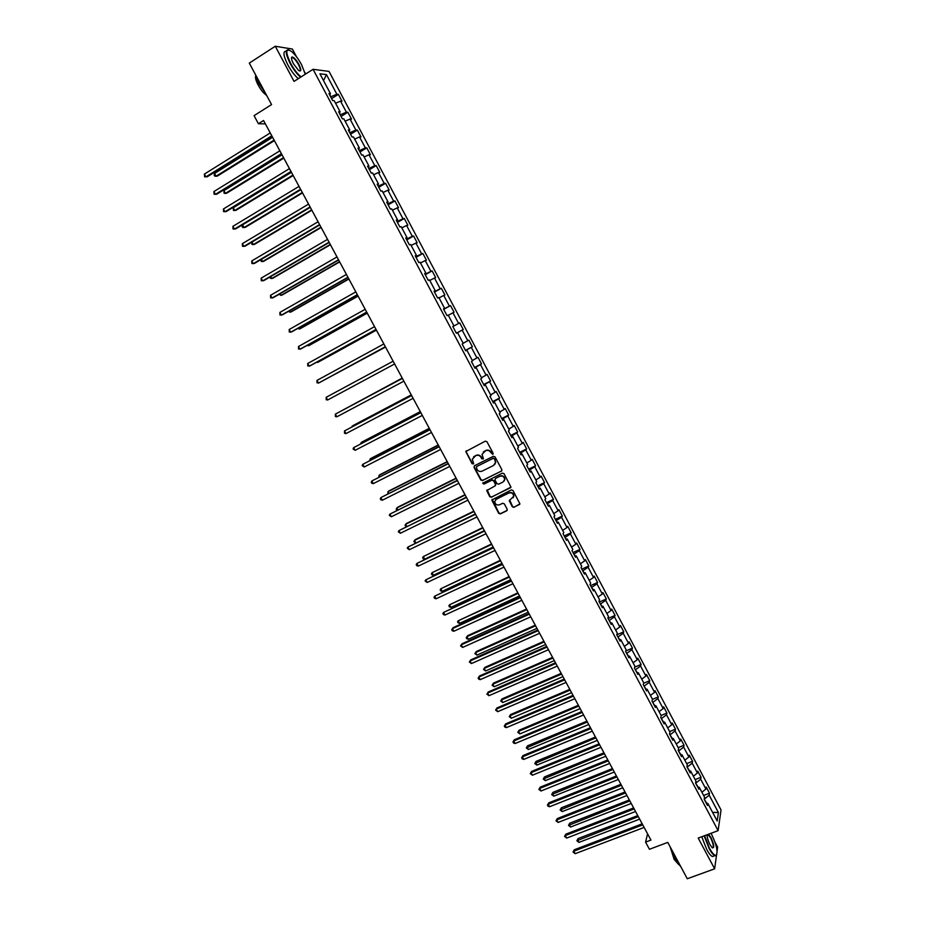 <?xml version="1.0" encoding="UTF-8"?>
<svg xmlns="http://www.w3.org/2000/svg" width="925" height="925" viewBox="0 0 925 925"><rect width="100%" height="100%" fill="white"/><g stroke="black" fill="none" stroke-linecap="round" stroke-linejoin="round"><path stroke-width="1.39" d="M492.771 454.383L493.106 453.25L486.943 441.711L485.301 441.156L465.807 451.527L472.085 463.737L473.646 463.517L472.305 459.17L475.82 455.609C477.971 454.799 479.705 455.389 481.035 457.389L481.833 458.881L483.393 458.65L482.052 454.337L485.59 450.718C487.752 449.908 489.498 450.498 490.828 452.498L492.771 454.383M483.301 451.978L485.879 450.452C488.03 449.631 489.776 450.232 491.106 452.233L493.083 454.083M473.519 463.853L472.085 463.737M473.565 456.846L476.109 455.343C478.26 454.533 479.994 455.123 481.324 457.112L483.289 458.973M512.311 506.773L513.942 507.339L519.908 503.836L512.982 490.481L511.352 489.915L491.776 500.02L498.691 513.34L500.309 513.907L506.715 510.82L507.201 509.236L504.298 503.824L502.68 503.269L499.5 504.807C496.702 505.455 495.129 504.345 494.771 501.466L496.424 499.072L508.9 493.002C511.675 492.331 513.259 493.43 513.653 496.286L509.27 500.691L512.311 506.773L514.196 507.027L519.781 504.298M296.52 56.807L292.392 49.06L275.28 46.25L249.299 63.108L271.568 104.571L254.063 115.648L258.422 123.742L263.556 120.504L650.946 840.097L645.569 842.12L649.431 849.277L667.769 842.397L687.287 878.75L714.632 868.818L716.517 855.209M275.28 46.25L294.046 81.388L313.043 69.306L718.112 830.65L698.213 838.073L714.632 868.818M501.373 471.241L501.847 469.634L495.025 456.858L493.395 456.303L474.479 465.726L474.005 467.322L480.815 480.017L482.445 480.572L501.812 470.848M504.021 473.692L510.97 487.105L491.395 497.257L489.764 496.702L486.723 490.585L494.991 485.949L495.465 484.353L493.534 480.757L491.915 480.191L483.937 484.11L482.711 483.22L502.379 473.126L504.021 473.692M717.106 851.012L717.638 847.127L715.002 842.178M313.043 69.306L329.011 71.398L721.038 809.942L718.112 830.65M703.601 795.477L709.498 793.222L706.249 787.094L705.914 789.037L700.688 779.185L701.034 777.278L697.774 771.138L697.415 773.034L692.178 763.16L692.548 761.298L689.275 755.135L688.894 756.985L683.633 747.088L684.026 745.261L680.754 739.087L680.349 740.89L675.077 730.958L675.493 729.189L672.209 722.992L671.77 724.749L666.486 714.794L666.937 713.071L663.63 706.862L663.179 708.573L657.872 698.583L658.346 696.907L655.039 690.674L654.553 692.339L649.246 682.338L649.743 680.696L646.425 674.452L645.916 676.071L640.586 666.035L641.106 664.439L637.788 658.172L637.244 659.745L631.902 649.685L632.457 648.136L629.116 641.857L628.549 643.384L623.196 633.29L623.774 631.798L620.432 625.497L619.831 626.977L614.454 616.848L615.067 615.403L611.714 609.089L611.09 610.512L605.702 600.36L606.337 598.961L602.973 592.624L602.325 594.012L596.926 583.837L597.585 582.484L594.208 576.125L593.538 577.466L588.115 567.256L588.809 565.95L585.421 559.579L584.716 560.862L579.281 550.629L579.998 549.369L576.61 542.975L575.882 544.212L570.424 533.956L571.176 532.742L567.765 526.337L567.013 527.528L561.544 517.225L562.319 516.069L558.908 509.652L558.122 510.785L552.641 500.46L553.439 499.35L550.017 492.909L549.207 493.996L543.703 483.648L544.536 482.584L541.102 476.121L540.258 477.161L534.743 466.778L535.598 465.772L532.164 459.286L531.297 460.28L525.758 449.862L526.649 448.903L523.192 442.404L522.301 443.353L516.751 432.9L517.665 431.998L514.207 425.477L513.283 426.367L507.721 415.892L508.658 415.036L505.189 408.503L504.229 409.336L498.656 398.837L499.627 398.028L496.147 391.472L495.164 392.258L489.568 381.724L490.574 380.973L487.082 374.394L486.064 375.134L480.457 364.566L481.486 363.86L477.982 357.27L476.942 357.952L471.311 347.361L472.374 346.713L468.859 340.099L467.796 340.735L462.153 330.109L463.24 329.508L459.713 322.871L458.615 323.449L452.949 312.8L454.071 312.245L450.544 305.597L449.411 306.129L443.734 295.445L444.89 294.948L441.341 288.276L440.184 288.75L434.484 278.032L435.675 277.593L432.114 270.898L430.923 271.326L425.211 260.572L426.425 260.191L422.864 253.473L421.638 253.843L415.915 243.067L417.163 242.732L413.591 236.002L412.33 236.314L406.584 225.503L407.856 225.226L404.283 218.473L402.988 218.739L397.23 207.894L398.536 207.674L394.94 200.898L393.622 201.107L387.853 190.226L389.182 190.064L385.586 183.277L384.233 183.427L378.441 172.512L379.805 172.397L376.197 165.598L374.81 165.691L369.006 154.752L370.405 154.695L366.774 147.861L365.363 147.907L359.536 136.935L360.97 136.923L357.339 130.078L355.894 130.067L350.043 119.059L351.512 119.117L347.858 112.249L346.389 112.168L340.527 101.137L342.019 101.241L338.365 94.362L336.862 94.234L326.444 74.613L319.911 73.803L330.479 93.679L328.918 93.552L332.653 100.571L334.203 100.686L340.146 111.867L338.619 111.798L342.342 118.793L343.857 118.851L349.789 129.997L348.297 129.974L352.009 136.958L353.489 136.958L359.397 148.069L357.94 148.116L361.64 155.076L363.086 155.007L368.983 166.095L367.549 166.188L371.249 173.125L372.659 173.01L378.533 184.063L377.134 184.214L380.822 191.14L382.198 190.955L388.061 201.974L386.696 202.182L390.362 209.085L391.714 208.853L397.553 219.838L396.224 220.104L399.877 226.983L401.196 226.694L407.023 237.644L405.728 237.968L409.37 244.824L410.654 244.477L416.458 255.404L415.198 255.786L418.828 262.619L420.089 262.214L425.87 273.106L424.644 273.546L428.263 280.356L429.489 279.905L435.259 290.762L434.056 291.248L437.675 298.047L438.866 297.538L444.613 308.36L443.445 308.904L447.053 315.679L448.209 315.113L453.944 325.912L452.811 326.502L456.407 333.266L462.153 330.109M709.498 793.222L709.186 795.176L718.401 812.543L717.176 821.007L707.833 803.443L707.509 805.455L704.191 799.223L704.538 797.223L699.242 787.268L698.884 789.233L695.554 782.978L695.924 781.035L690.617 771.045L690.235 772.965L686.905 766.698L687.287 764.79L681.968 754.777L681.563 756.65L678.21 750.372L678.638 748.51L673.296 738.462L672.857 740.289L669.503 733.987L669.954 732.184L664.601 722.101L664.138 723.893L660.774 717.569L661.248 715.8L655.871 705.706L655.386 707.44L652.009 701.092L652.518 699.381L647.13 689.252L646.61 690.94L643.233 684.581L643.754 682.916L638.354 672.753L637.811 674.394L634.423 668.012L634.978 666.393L629.555 656.207L628.988 657.802L625.589 651.408L626.167 649.836L620.733 639.614L620.143 641.164L616.732 634.747L617.333 633.22L611.888 622.976L611.263 624.468L607.841 618.039L608.477 616.559L603.019 606.291L602.36 607.737L598.938 601.285L599.597 599.862L594.116 589.549L593.434 590.948L590 584.484L590.693 583.108L585.201 572.772L584.484 574.113L581.039 567.626L581.756 566.297L576.252 555.937L575.512 557.232L572.043 550.733L572.795 549.45L567.279 539.055L566.505 540.304L563.036 533.783L563.811 532.557L558.272 522.128L557.474 523.33L553.994 516.786L554.803 515.607L549.242 505.154L548.421 506.299L544.929 499.731L545.773 498.61L540.2 488.123L539.344 489.221L535.841 482.642L536.708 481.567L531.112 471.056L530.233 472.097L526.718 465.495L527.62 464.466L522.012 453.921L521.099 454.915L517.572 448.301L518.497 447.33L512.878 436.75L511.93 437.687L508.403 431.05L509.363 430.137L503.72 419.522L502.749 420.413L499.211 413.752L500.194 412.885L494.54 402.248L493.534 403.08L489.984 396.409L491.002 395.588L485.324 384.927L484.295 385.702L480.734 379.007L481.775 378.244L476.086 367.549L475.022 368.277L471.449 361.559L472.525 360.854L466.824 350.124L465.726 350.795L462.142 344.054L463.252 343.406L457.528 332.642M698.167 787.14L695.623 783.105M701.902 792.274L705.914 789.037M695.958 782.978L700.688 779.185M699.242 787.268L697.751 787.094M689.553 770.941L687.09 767.056M693.38 776.248L697.415 773.034M687.414 766.918L692.178 763.16M690.617 771.045L689.137 770.907M680.916 754.696L678.522 750.95M684.835 760.177L688.894 756.985M678.857 750.822L683.633 747.088M681.968 754.777L680.499 754.661M672.255 738.404L669.931 734.797M676.268 744.058L680.349 740.89M670.267 734.67L675.077 730.958M673.296 738.462L671.839 738.381M663.56 722.067L661.329 718.609M667.677 727.894L671.77 724.749M661.653 718.471L666.486 714.794M664.601 722.101L663.156 722.043M654.854 705.683L652.692 702.364M659.051 711.683L663.179 708.573M653.015 702.237L657.872 698.583M655.871 705.706L654.449 705.671M646.112 689.241L644.031 686.084M650.414 695.438L654.553 692.339M644.355 685.945L649.246 682.338M647.13 689.252L645.708 689.241M637.348 672.764L635.348 669.758M641.753 679.135L645.916 676.071M635.672 669.619L640.586 666.035M638.354 672.753L636.955 672.776M628.561 656.241L626.641 653.374M633.058 662.786L637.244 659.745M626.965 653.235L631.902 649.685M629.555 656.207L628.168 656.253M619.75 639.672L617.9 636.955M624.34 646.402L628.549 643.384M618.235 636.816L623.196 633.29M620.733 639.614L619.357 639.695M610.916 623.045L609.147 620.49M615.611 629.96L619.831 626.977M609.471 620.34L614.454 616.848M611.888 622.976L610.523 623.08M602.048 606.384L600.36 603.967M606.846 613.483L611.09 610.512M600.695 603.828L605.702 600.36M603.019 606.291L601.666 606.418M593.156 589.664L591.561 587.41M598.047 596.949L602.325 594.012M591.884 587.259L596.926 583.837M594.116 589.549L592.775 589.711M584.242 572.91L582.727 570.806M589.237 580.368L593.538 577.466M583.051 570.656L588.115 567.256M585.201 572.772L583.872 572.957M575.304 556.098L573.87 554.144M580.403 563.741L584.716 560.862M574.194 553.994L579.281 550.629M576.252 555.937L574.934 556.156M566.343 539.24L564.978 537.437M571.534 547.08L575.882 544.212M565.302 537.286L570.424 533.956M567.279 539.055L565.973 539.31M557.347 522.324L556.075 520.694M562.643 530.36L567.013 527.528M556.399 520.532L561.544 517.225M558.272 522.128L556.989 522.405M548.34 505.374L547.137 503.894M553.728 513.595L558.122 510.785M547.461 503.732L552.641 500.46M549.242 505.154L547.97 505.455M539.287 488.365L538.177 487.047M544.79 496.771L549.207 493.996M538.5 486.885L543.703 483.648M540.2 488.123L538.94 488.458M530.222 471.311L529.192 470.143M535.829 479.913L540.258 477.161M529.516 469.993L534.743 466.778M531.112 471.056L529.875 471.415M521.133 454.21L520.185 453.204M526.834 462.997L531.297 460.28M520.509 453.042L525.758 449.862M522.012 453.921L520.775 454.314M512.011 437.051L511.143 436.207M517.815 446.047L522.301 443.353M511.467 436.045L516.751 432.9M512.878 436.75L511.664 437.167M502.853 419.846L502.09 419.164M508.773 429.038L513.283 426.367M502.414 419.002L507.721 415.892M503.72 419.522L502.518 419.973M493.684 402.595L493.002 402.074M499.708 411.972L504.229 409.336M493.314 401.913L498.656 398.837M494.54 402.248L493.349 402.733M484.48 385.297L483.879 384.939M490.608 394.871L495.164 392.258M484.203 384.765L489.568 381.724M485.324 384.927L484.145 385.436M481.486 377.712L486.064 375.134M475.068 367.583L480.457 364.566M476.086 367.549L474.918 368.092M472.34 360.507L476.942 357.952M465.899 350.332L471.311 347.361M466.824 350.124L465.668 350.691M463.171 343.256L467.796 340.735M453.134 326.352L459.713 322.871M453.158 326.386L458.615 323.449M448.29 315.275L452.949 312.8M453.944 325.912L452.822 326.525M443.931 309.019L449.411 306.129M439.051 297.885L443.734 295.445M444.613 308.36L443.503 309.008M434.669 291.606L440.184 288.75M429.778 280.448L434.484 278.032M435.259 290.762L434.16 291.433M425.095 273.615L425.061 274.332M425.384 274.147L430.923 271.326M420.482 262.966L425.211 260.572M425.87 273.106L424.783 273.812M415.695 255.936L415.753 256.815M416.065 256.641L421.638 253.843M411.151 245.426L415.915 243.067M416.458 255.404L415.394 256.144M406.26 238.199L406.41 239.251M406.734 239.078L412.33 236.314M401.808 227.827L406.584 225.503M407.023 237.644L405.959 238.419M396.802 220.416L397.045 221.642M397.357 221.457L402.988 218.739M392.42 210.195L397.23 207.894M397.553 219.838L396.513 220.647M387.321 202.575L387.644 203.974M387.968 203.789L393.622 201.107M383.019 192.492L387.853 190.226M388.061 201.974L387.032 202.818M377.805 184.688L378.233 186.26M378.545 186.075L384.233 183.427M373.584 174.756L378.441 172.512M378.533 184.063L377.516 184.931M368.266 166.743L368.774 168.489M369.098 168.304L374.81 165.691M364.115 156.961L369.006 154.752M368.983 166.095L367.977 166.997M358.692 148.74L359.305 150.671M359.617 150.474L365.363 147.907M354.633 139.108L359.536 136.935M359.397 148.069L358.414 149.006M349.095 130.691L349.8 132.795M350.113 132.599L355.894 130.067M345.118 121.198L350.043 119.059M349.789 129.997L348.817 130.968M339.463 112.584L340.261 114.873M340.585 114.677L346.389 112.168M335.567 103.253L340.527 101.137M340.146 111.867L339.197 112.873M329.809 94.419L330.699 96.894M331.023 96.697L336.862 94.234M323.53 80.625L326.444 74.613M330.479 93.679L329.543 94.72M305.678 73.988L304.868 72.474M647.569 833.83L645.569 842.12M258.422 123.742L265.371 123.881M706.758 803.293L704.214 799.096M712.574 812.347L718.401 812.543M704.468 798.992L709.186 795.176M707.833 803.443L706.33 803.247M331.601 98.582L338.365 94.362M341.094 116.423L347.858 112.249M350.552 134.218L357.339 130.078M359.987 151.966L366.774 147.861M369.399 169.657L376.197 165.598M378.776 187.289L385.586 183.277M388.13 204.876L394.94 200.898M397.449 222.416L404.283 218.473M406.757 239.899L413.591 236.002M416.03 257.335L422.864 253.473M425.269 274.725L432.114 270.898M434.496 292.057L441.341 288.276M443.688 309.343L450.544 305.597M456.372 333.197L463.24 329.508M465.495 350.367L472.374 346.713M474.594 367.479L481.486 363.86M483.671 384.546L490.574 380.973M492.724 401.566L499.627 398.028M501.755 418.539L508.658 415.036M510.75 435.467L517.665 431.998M519.723 452.337L526.649 448.903M528.672 469.16L535.598 465.772M537.598 485.949L544.536 482.584M546.49 502.68L553.439 499.35M555.37 519.364L562.319 516.069M564.215 535.991L571.176 532.742M573.038 552.583L579.998 549.369M581.837 569.129L588.809 565.95M590.601 585.629L597.585 582.484M599.354 602.071L606.337 598.961M608.072 618.478L615.067 615.403M616.778 634.839L623.774 631.798M625.728 651.027L632.457 648.136M634.712 667.156L641.106 664.439M643.65 683.251L649.743 680.696M652.483 699.335L658.346 696.907M661.063 715.464L666.937 713.071M669.619 731.559L675.493 729.189M678.152 747.608L684.026 745.261M686.662 763.611L692.548 761.298M695.149 779.567L701.034 777.278M466.327 450.718L466.235 452.013L472.386 463.46M474.363 465.795L474.305 467.044L481.104 479.728L482.723 480.283L501.639 470.952M494.181 458.788L493.037 458.395L476.433 466.663L476.942 469.333C478.271 471.322 479.994 471.923 482.145 471.126L493.499 465.495L495.476 462.604L494.459 458.511L493.037 458.395M476.398 466.674L493.314 458.118M494.597 464.651L495.754 462.327L495.025 460.361M494.459 458.511L495.291 460.083M487.163 489.799L490.042 496.401L491.661 496.956L510.808 487.591M495.442 485.544L495.742 484.064L493.811 480.457L492.181 479.902L483.937 484.11M483.081 482.642L484.226 483.821M502.969 482.041L504.645 479.589C504.264 476.699 502.68 475.589 499.893 476.271L495.488 478.433L495.014 480.029L496.945 483.636L498.575 484.203L502.969 482.041M504.009 481.208L504.9 479.3C504.53 476.41 502.946 475.3 500.159 475.982L499.893 476.271M495.314 478.537L500.159 475.982M509.675 499.916L512.566 506.461M513.086 497.835L513.907 495.973C513.514 493.129 511.93 492.031 509.166 492.701L508.9 493.002M495.638 499.627L509.166 492.701M492.204 499.257L498.957 513.017L500.575 513.583L507.212 510.357M272.597 137.293L214.577 173.438L216.068 176.201L217.317 176.108L274.39 140.623M214.577 173.438L214.137 175.022L214.739 176.132L216.068 176.201L274.101 140.103M271.8 135.802L205.917 176.883L204.39 174.085L270.25 132.934M272.089 136.357L207.212 176.802L204.575 176.814L204.39 174.085M305.285 74.243L301.619 64.773C298.359 58.818 294.971 54.355 291.456 51.384C285.582 47.961 285.305 51.916 290.6 63.27C294.046 69.514 297.549 74.058 301.099 76.902M300.637 77.203C297.052 74.22 293.56 69.629 290.149 63.443C285.467 53.858 285.004 49.337 288.785 49.892M298.902 64.403C301.55 70.057 301.411 72.023 298.463 70.323L293.398 63.652C291.525 59.94 291.04 57.72 291.942 56.992C293.734 57.015 296.058 59.489 298.902 64.403M299.446 70.959C300.798 70.739 300.475 68.623 298.463 64.577C296.37 60.865 294.416 58.529 292.601 57.581L291.479 57.974M265.382 93.067L258.873 83.504L255.254 74.208M266.62 95.356C263.798 93.541 261 90.141 258.202 85.169C255.948 80.833 255.103 77.758 255.67 75.966M298.347 78.66C294.751 75.677 291.259 71.098 287.848 64.923C283.27 55.604 282.738 51.048 286.264 51.268M704.607 835.691L709.406 848.121C712.204 853.185 714.424 855.59 716.054 855.313C718.205 852.179 716.69 845.126 711.51 834.13L711.048 833.286M716.771 854.596L715.869 855.787L714.817 855.683C713.163 854.873 711.244 852.457 709.059 848.422L704.168 835.853M708.527 834.223L710.99 837.576C714.25 845.045 714.62 848.41 712.111 847.67L709.949 844.571C707.903 840.455 706.989 837.171 707.186 834.732M712.435 847.936C713.961 847.161 713.36 843.808 710.643 837.865L707.891 834.466M680.997 867.037L676.21 860.551L672.117 850.503M678.777 864.632L674.14 859.394L670.197 846.93M714.227 855.891L712.412 856.562C710.758 855.764 708.839 853.347 706.642 849.312L701.774 836.743M282.032 154.81L223.931 190.619L225.423 193.371L226.648 193.244L283.802 158.106M223.931 190.619L224.081 193.279L225.423 193.371L283.536 157.62M291.433 172.293L233.262 207.743L234.753 210.484L235.956 210.333L293.179 175.53M233.262 207.743L233.401 210.391L234.753 210.484L292.936 175.079M281.408 153.666L215.444 194.343L213.918 191.556L279.87 150.81M281.674 154.163L216.716 194.227L214.091 194.262L213.918 191.556M290.993 171.472L224.948 211.756L223.422 208.969L289.467 168.627M291.248 171.934L226.186 211.594L223.584 211.652L223.422 208.969M300.81 189.706L242.57 224.833L244.05 227.562L245.241 227.365L302.533 192.897M242.57 224.833L242.107 226.359L242.697 227.446L244.05 227.562L302.313 192.504M251.958 242.073L253.334 244.582L254.491 244.362L311.852 210.229M251.739 242.211L251.97 244.454L253.334 244.582L311.667 209.871M261.37 259.347L262.573 261.567L263.718 261.301L321.16 227.504M260.838 259.659L261.208 261.417L262.573 261.567L320.987 227.18M300.556 189.232L234.418 229.111L232.903 226.336L299.029 186.387M300.775 189.648L235.644 228.914L233.042 228.995L232.903 226.336M310.083 206.934L243.865 246.42L242.35 243.657L308.557 204.101M310.291 207.304L245.056 246.189L242.489 246.293L242.35 243.657M319.587 224.59L253.277 263.683L251.773 260.919L318.073 221.757M319.761 224.914L254.456 263.417L251.889 263.532L251.773 260.919M270.748 276.552L271.8 278.494L272.921 278.194L330.433 244.72M269.903 277.049L270.424 278.332L271.8 278.494L330.283 244.443M329.069 242.188L262.665 280.899L261.162 278.136L327.542 239.367M329.219 242.477L263.822 280.587L261.278 280.726L261.162 278.136M280.09 293.722L280.992 295.376L282.09 295.04L339.683 261.902M279.119 294.289L280.992 295.376L339.556 261.671M338.515 259.74L272.031 298.058L270.528 295.306L337.001 256.93M338.642 259.983L273.164 297.711L270.632 297.873L270.528 295.306M289.421 310.835L290.161 312.211L291.248 311.841L348.898 279.026M288.438 311.401L290.161 312.211L348.794 278.83M347.927 277.234L281.362 315.171L279.87 312.43L346.424 274.436M348.043 277.442L282.483 314.789L279.963 314.974L279.87 312.43M298.717 327.901L299.307 328.999L300.371 328.595L358.091 296.104M297.734 328.456L299.307 328.999L358.01 295.954M357.328 294.682L290.681 332.225L289.19 329.497L355.824 291.884M357.408 294.844L291.768 331.821L289.271 332.017L289.19 329.497M307.99 344.921L308.43 345.73L309.47 345.303L367.26 313.136M307.007 345.476L308.43 345.73L367.202 313.02M366.693 312.083L299.954 349.245L298.474 346.517L365.19 309.297M366.751 312.199L301.03 348.794L298.544 349.014L298.474 346.517M317.229 361.895L318.547 361.964L376.406 330.121M316.558 362.265L317.518 362.427L376.359 330.04M376.024 329.427L309.216 366.208L307.736 363.49L374.533 326.652M376.07 329.508L310.268 365.733L307.794 365.965L307.736 363.49M326.456 378.822L385.517 347.06M326.132 378.996L385.505 347.014M385.343 346.725L318.443 383.123L316.974 380.418L383.852 343.95M385.355 346.759L319.483 382.615L317.021 382.869L316.974 380.418M394.628 363.964L327.647 399.993L326.178 397.299L393.137 361.201M327.647 399.993L326.213 399.727L326.178 397.299M402.225 378.082L343.348 409.833M402.248 378.117L343.025 409.995M336.827 416.817L335.382 416.528L335.359 414.123L402.398 378.406L335.359 414.123L336.827 416.817L403.878 381.169M411.267 394.882L353.142 425.5L352.483 426.61M411.313 394.952L352.205 426.09L351.824 426.968M411.59 395.484L344.516 430.911L411.637 395.565M345.985 433.594L344.528 433.293L344.516 430.911L345.985 433.594L413.117 398.305M420.285 411.637L362.103 441.942L361.178 442.566L361.606 443.353M420.343 411.752L361.178 442.566L360.623 443.873M420.783 412.55L353.651 447.642L420.84 412.677M355.108 450.325L353.072 448.937L353.651 447.642L355.108 450.325L422.32 415.406M429.281 428.333L371.029 458.326L370.127 458.985L370.705 460.049M429.362 428.495L370.127 458.985L369.711 460.558M429.94 429.57L362.75 464.338L430.021 429.732M364.207 466.998L362.161 465.599L362.75 464.338L364.207 466.998L431.489 432.461M438.242 444.994L379.932 474.675L379.042 475.369L379.77 476.687M438.346 445.191L379.042 475.369L378.776 477.196M439.074 446.544L371.827 480.977L439.178 446.74M373.284 483.636L371.815 483.289L371.237 482.226L371.827 480.977L373.284 483.636L440.647 449.458M447.191 461.61L388.812 490.978L387.945 491.695L388.812 493.291M447.307 461.829L387.945 491.695L387.818 493.788M448.186 463.46L380.892 497.569L448.313 463.691M382.337 500.217L380.857 499.858L380.279 498.795L380.892 497.569L382.337 500.217L449.77 466.408M456.106 478.167L397.658 507.235L396.813 507.987L397.831 509.848M456.245 478.433L396.813 507.987L396.201 509.178L396.964 510.276M457.262 480.329L389.911 514.115L457.413 480.607M391.356 516.763L389.298 515.329L389.911 514.115L391.356 516.763L458.869 483.312M464.998 494.69L406.491 523.446L405.659 524.232L406.815 526.348M465.159 494.991L405.659 524.232L405.046 525.412L406.272 526.614M466.327 497.153L398.918 530.615L466.489 497.465M400.363 533.251L398.293 531.806L398.918 530.615L400.363 533.251L467.946 500.159M473.866 511.155L415.29 539.61L414.481 540.431L415.788 542.813M474.051 511.502L414.481 540.431L413.857 541.587L415.545 542.929M475.358 513.93L407.89 547.068L475.542 514.277M409.336 549.704L407.266 548.248L407.89 547.068L409.336 549.704L476.988 516.971M482.711 527.585L423.292 556.584L424.691 559.163L484.33 530.592M482.908 527.967L423.292 556.584L422.656 557.717L423.211 558.758L424.691 559.163M484.365 530.649L416.851 563.475L484.573 531.043M418.285 566.1L416.782 565.684L416.215 564.632L416.851 563.475L418.285 566.1L486.018 533.725M491.522 543.969L432.056 572.691L433.467 575.269L493.164 547.01M491.753 544.374L432.056 572.691L431.42 573.812L431.975 574.841L433.467 575.269M493.337 547.334L425.778 579.848L493.568 547.762M427.2 582.461L425.13 580.981L425.778 579.848L427.2 582.461L495.014 550.444M500.321 560.296L440.809 588.751L442.208 591.329L501.974 563.371M500.564 560.747L440.809 588.751L440.161 589.861L440.716 590.89L442.208 591.329M502.298 563.961L434.681 596.163L502.541 564.435M436.103 598.776L434.588 598.325L434.022 597.272L434.681 596.163L436.103 598.776L503.986 567.106M509.085 576.587L449.538 604.777L450.938 607.343L510.75 579.686M509.351 577.073L449.538 604.777L448.879 605.863L449.434 606.893L450.938 607.343M511.224 580.553L443.561 612.431L511.49 581.062M444.983 615.032L443.457 614.57L442.89 613.529L443.561 612.431L444.983 615.032L512.924 583.721M517.827 592.832L458.245 620.756L459.632 623.311L519.515 595.954M518.116 593.353L458.245 620.756L457.574 621.82L458.129 622.849L459.632 623.311M520.127 597.087L453.146 627.659L452.406 628.653L520.417 597.631M453.828 631.255L452.302 630.781L451.735 629.74L452.406 628.653L453.828 631.255L521.85 600.29M526.556 609.032L467.622 635.683L466.928 636.689L468.316 639.233L528.256 612.188M526.857 609.587L466.928 636.689L466.246 637.741L466.801 638.759L468.316 639.233M529.007 613.587L461.957 643.812L461.24 644.841L529.32 614.165M462.65 647.431L460.558 645.904L461.24 644.841L462.65 647.431L530.742 616.813M535.251 625.184L476.259 651.547L475.577 652.576L476.965 655.12L536.962 628.364M535.575 625.774L475.577 652.576L474.895 653.617L476.259 651.547M476.965 655.12L474.895 653.617M537.853 630.029L470.744 659.907L470.05 660.982L538.188 630.642M471.449 663.56L469.357 662.022L470.05 660.982L471.449 663.56L539.61 633.29M469.357 662.022L470.744 659.907M543.923 641.291L484.873 667.364L484.214 668.428L485.59 670.96L545.646 644.505M544.258 641.927L484.214 668.428L483.521 669.446L484.873 667.364M485.59 670.96L483.521 669.446M546.687 646.425L479.508 675.978L478.826 677.065L547.033 647.084M480.225 679.644L478.688 679.123L478.132 678.094L478.826 677.065L480.225 679.644L548.456 649.708M478.132 678.094L479.508 675.978M552.572 657.351L493.464 683.136L492.817 684.222L494.193 686.755L554.318 660.6M552.93 658.022L492.817 684.222L492.123 685.228L493.464 683.136M494.193 686.755L492.123 685.228M555.486 662.786L488.25 691.993L487.579 693.114L555.867 663.468M488.978 695.681L486.874 694.12L487.579 693.114L488.978 695.681L557.278 666.093M486.874 694.12L488.25 691.993M561.197 673.377L502.032 698.872L501.408 699.994L502.784 702.514L562.955 676.649M561.567 674.082L501.408 699.994L500.703 700.965L502.032 698.872M502.784 702.514L500.703 700.965M564.273 679.089L496.956 707.96L496.309 709.117L564.655 679.817M497.708 711.683L495.603 710.111L496.309 709.117L497.708 711.683L566.065 682.43M495.603 710.111L496.956 707.96M569.8 689.356L510.577 714.551L509.964 715.707L511.34 718.216L571.569 692.652M570.193 690.096L509.964 715.707L509.259 716.667L510.577 714.551M511.34 718.216L509.259 716.667M573.026 695.346L505.651 723.893L505.015 725.084L573.431 696.12M506.414 727.628L504.853 727.073L504.298 726.044L505.015 725.084L506.414 727.628L574.841 698.722M504.298 726.044L505.651 723.893M578.368 705.289L519.098 730.207L518.509 731.386L519.873 733.895L580.16 708.608M578.784 706.064L518.509 731.386L517.78 732.334L519.098 730.207M519.873 733.895L517.78 732.334M581.756 711.568L514.312 739.78L513.699 740.994L582.183 712.366M515.098 743.538L513.525 742.96L512.97 741.942L513.699 740.994L515.098 743.538L583.582 714.967M512.97 741.942L514.312 739.78M586.924 721.176L527.597 745.804L527.019 747.018L528.383 749.516L588.728 724.529M587.363 721.986L526.29 747.943L527.597 745.804M528.383 749.516L526.29 747.943M590.462 727.732L522.949 755.621L522.359 756.87L590.913 728.576M523.747 759.402L522.174 758.812L521.631 757.806L522.359 756.87L523.747 759.402L592.301 731.166M521.631 757.806L522.949 755.621M595.457 737.017L536.072 761.368L535.517 762.605L536.87 765.102L597.272 740.405M595.908 737.861L534.777 763.518L536.072 761.368M536.87 765.102L534.777 763.518M599.134 743.862L531.574 771.415L530.996 772.699L599.608 744.741M532.384 775.231L530.256 773.612L530.996 772.699L532.384 775.231L600.996 747.319M530.256 773.612L531.574 771.415M603.967 752.823L544.524 776.884L543.981 778.156L545.345 780.642L605.794 756.234M604.43 753.702L543.241 779.047L544.524 776.884M545.345 780.642L543.241 779.047M607.794 759.945L540.165 787.175L539.61 788.482L608.28 760.847M540.986 791.002L538.859 789.383L539.61 788.482L540.986 791.002L609.679 763.426M538.859 789.383L540.165 787.175M612.442 768.582L552.953 792.367L552.433 793.662L553.786 796.147L614.293 772.017M612.94 769.496L551.682 794.54L552.953 792.367M553.786 796.147L551.682 794.54M616.432 775.982L548.733 802.877L548.201 804.218L616.94 776.919M549.577 806.739L547.993 806.114L547.438 805.097L548.201 804.218L549.577 806.739L618.316 779.497M547.438 805.097L548.733 802.877M620.906 784.296L561.359 807.803L560.862 809.132L562.203 811.607L622.768 787.765M621.415 785.244L560.099 809.988L561.359 807.803M562.203 811.607L560.099 809.988M625.034 791.973L557.289 818.556L556.769 819.92L625.566 792.945M558.133 822.429L555.994 820.787L556.769 819.92L558.133 822.429L626.942 795.512M555.994 820.787L557.289 818.556M629.347 799.963L569.742 823.192L569.257 824.545L570.609 827.019L631.22 803.455M629.867 800.946L568.493 825.401L569.742 823.192M570.609 827.019L568.493 825.401M633.625 807.918L565.811 834.177L565.302 835.576L634.168 808.936M566.678 838.073L564.528 836.42L565.302 835.576L566.678 838.073L635.544 811.491M564.528 836.42L565.811 834.177M637.753 815.596L578.102 838.547L577.639 839.935L578.981 842.397L639.649 819.122M638.308 816.613L576.865 840.756L578.102 838.547M578.981 842.397L576.865 840.756M642.181 823.817L574.309 849.763L573.824 851.185L642.748 824.869M575.188 853.683L573.038 852.018L573.824 851.185L575.188 853.683L644.124 827.424M573.038 852.018L574.309 849.763M292.601 57.581L291.479 58.298M712.412 856.562L714.817 855.683M707.972 834.489L707.174 834.789"/></g></svg>
